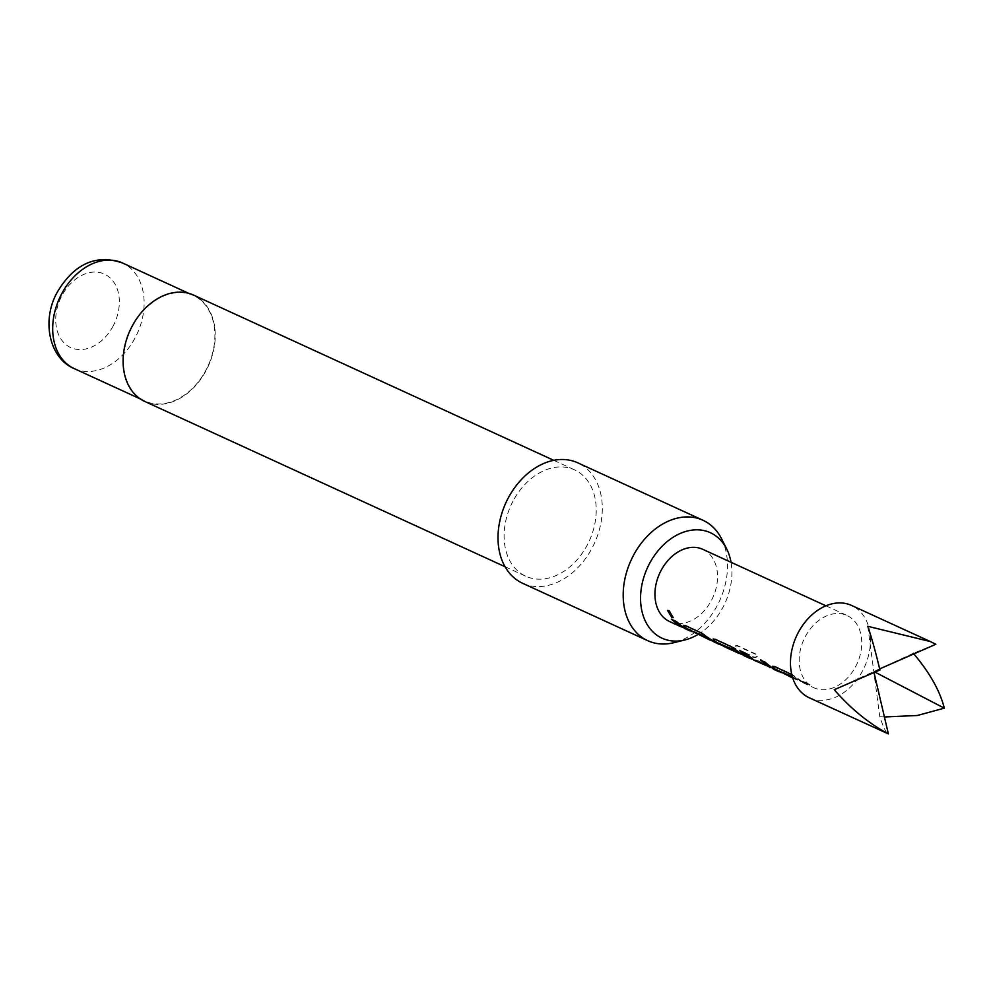 <?xml version="1.0" encoding="UTF-8"?>
<svg xmlns="http://www.w3.org/2000/svg" width="994" height="994" viewBox="0 0 994 994"><rect width="100%" height="100%" fill="white"/><g stroke="black" fill="none" stroke-linecap="round" stroke-linejoin="round"><path stroke-width="0.75" stroke-dasharray="4.97 3.73" d="M667.732 610.415L669.322 610.391L673.385 617.51M809.29 697.788A50.781 37.337 114.6 0 0 852.43 685.065A50.781 37.337 114.6 0 0 870.011 633.427A50.781 37.337 114.6 0 0 851.634 605.47M935.839 644.261L913.324 653.294L913.846 653.903M884.411 716.96L879.765 716.686C883.753 728.304 886.623 734.044 888.375 733.895M783.533 673.82L789.994 675.647L781.296 672.64M791.808 674.653L803.5 682.977L809.986 684.804L798.928 680.89L792.466 677.1M773.779 669.347L775.245 669.968C777.88 670.714 778.128 670.465 775.979 669.223L749.426 657.693M753.812 660.19L770.002 667.595M761.329 660.488L765.355 661.892L775.245 669.968C777.88 670.714 778.128 670.465 775.979 669.223L759.975 661.88M744.059 655.705L755.254 657.655L757.863 656.363L756.422 654.711L737.225 645.914L731.41 646.908L749.501 655.208L741.586 654.375M713.307 638.968L715.369 638.956L731.373 646.299L744.245 655.319L755.316 657.22L757.875 655.953L756.422 654.3L737.225 645.491L731.472 646.485L749.563 654.785L740.108 653.418M723.595 646.336L738.033 652.909L743.363 654.251L719.706 644.062M694.384 632.929L700.845 634.756L692.147 631.737M714.338 642.087L720.812 643.913L712.114 640.906M684.63 628.444L691.103 630.283L682.431 627.276M702.808 549.334A39.748 29.211 -65.4 0 1 717.183 571.215A39.748 29.211 -65.4 0 1 703.429 611.633A39.748 29.211 -65.4 0 1 669.658 621.585M799.511 665.868A39.748 29.211 114.6 0 0 813.887 687.749A39.748 29.211 114.6 0 0 847.658 677.796A39.748 29.211 114.6 0 0 861.413 637.39A39.748 29.211 114.6 0 0 847.037 615.497A39.748 29.211 114.6 0 0 813.266 625.462A39.748 29.211 114.6 0 0 799.511 665.868M697.887 634.532A58 42.643 114.6 0 0 722.998 607.259A58 42.643 114.6 0 0 731.025 562.281M721.557 538.785A66.238 48.694 -65.4 0 1 717.345 605.358A66.238 48.694 -65.4 0 1 673.895 642.683M132.351 326.454A58.074 42.692 114.6 0 0 144.95 401.054A58.074 42.692 114.6 0 0 205.982 370.091A58.074 42.692 114.6 0 0 193.383 295.491A58.074 42.692 114.6 0 0 132.351 326.454M144.776 401.452A58.509 43.015 114.6 0 0 206.267 370.253A58.509 43.015 114.6 0 0 193.569 295.081M513.066 501.063A58.509 43.015 114.6 0 0 525.764 576.234A58.509 43.015 114.6 0 0 587.255 545.035A58.509 43.015 114.6 0 0 574.557 469.864A58.509 43.015 114.6 0 0 513.066 501.063M522.546 583.254A66.238 48.694 114.6 0 0 592.151 547.93A66.238 48.694 114.6 0 0 577.787 462.831M913.324 653.294L873.776 671.497L875.018 672.143M879.653 668.912L834.227 689.699M874.024 672.578L873.776 671.497L879.901 669.993M867.787 626.307L879.765 716.686M672.168 619.597L675.92 621.312M676.206 620.989L684.816 628.046L691.215 629.861L686.543 628.183M686.655 627.761L680.244 625.947M683.586 625.338L685.375 625.648M690.097 629.662L694.558 632.532L700.956 634.334L696.272 632.656M696.384 632.234L689.998 630.432M685.649 625.325L701.652 632.669L714.524 641.689L720.923 643.491L716.239 641.813M716.351 641.391L709.952 639.589M719.308 643.056L724.564 646.274L738.207 652.511L743.475 653.841L730.255 648.25M730.366 647.827L721.159 644.671M719.83 644.124L724.39 646.672M760.087 661.457L750.88 658.301M775.419 669.558C778.066 670.316 778.29 670.068 776.09 668.8C778.29 670.068 778.066 670.316 775.419 669.558M741.362 651.331L745.388 652.735L754.781 660.128L769.393 666.85M750.06 657.991L754.608 660.538M772.748 666.229L774.525 666.552M779.246 670.552L783.719 673.423L790.106 675.224L785.422 673.547M785.533 673.124L779.147 671.323M774.811 666.229L790.814 673.572L803.674 682.58L810.098 684.381L793.796 677.709M794.032 677.336L792.305 676.541M113.142 326.007A40.406 29.708 -65.4 0 1 68.648 346.484A40.406 29.708 -65.4 0 1 61.914 295.64A40.406 29.708 -65.4 0 1 106.408 275.152A40.406 29.708 -65.4 0 1 113.142 326.007M74.202 368.6A58.074 42.692 114.6 0 0 135.234 337.637A58.074 42.692 114.6 0 0 122.622 263.025M792.765 678.07L798.928 680.89M803.5 682.99L813.887 687.749M140.166 398.855L144.95 401.054M505.014 566.717L525.764 576.234M553.807 460.346L574.557 469.864M188.587 293.292L193.383 295.491M825.915 605.806L847.037 615.497M680.915 626.27L684.816 628.059M690.619 630.718L694.558 632.532M710.586 639.875L714.524 641.689M740.306 653.505L744.245 655.319M770.027 667.148L773.966 668.95M779.768 671.621L783.719 673.423M799.101 680.48L803.674 682.58"/><path stroke-width="1.49" d="M668.987 610.614L673.249 617.684L671.907 617.622L667.558 610.502L668.987 610.614M673.385 617.51L672.205 617.324L667.732 610.415M930.21 641.503L851.634 605.47A50.781 37.337 114.6 0 0 808.495 618.193A50.781 37.337 114.6 0 0 790.913 669.832A50.781 37.337 114.6 0 0 809.29 697.788L888.375 733.895C868.955 723.57 850.914 708.834 834.227 689.699L879.901 669.993C875.876 652.884 871.837 638.322 867.787 626.307L930.21 641.503L935.839 644.261L879.653 668.912M913.324 653.294C929.663 672.59 939.989 690.88 944.3 708.163L917.338 715.494L884.411 716.96M781.296 672.64L773.841 668.453L772.524 666.34L774.525 666.552L791.808 674.653M792.466 677.1L778.985 671.012L792.765 678.07M792.305 676.541L778.985 671.012M751.675 659.059L749.24 658.09L740.542 650.958L745.115 653.058L754.608 660.538M770.201 667.185L753.812 660.19M770.027 667.595L760.509 660.115L765.082 662.215L773.779 669.347L778.961 671.733M741.586 654.375L719.072 643.429L724.39 646.672M740.108 653.418L734.094 649.84L719.06 643.528M721.669 645.33L714.413 641.18L713.083 639.08L715.084 639.279L731.087 646.622L744.059 655.705L749.24 658.103M692.147 631.737L684.692 627.549L683.363 625.437L685.375 625.648L701.366 632.992L714.338 642.087L719.519 644.46M712.114 640.906L689.848 630.022L709.766 639.987M710.586 639.875L704.87 636.433L689.836 630.121M682.431 627.276L680.058 626.344L671.348 619.212L675.92 621.312L684.63 628.444L689.811 630.83M680.058 626.357L669.658 621.585A39.748 29.211 -65.4 0 1 655.282 599.705A39.748 29.211 -65.4 0 1 669.037 559.299A39.748 29.211 -65.4 0 1 702.808 549.334L825.915 605.806M731.025 562.281A58 42.643 114.6 0 0 726.689 548.961A58 42.643 114.6 0 0 649.455 563.673A58 42.643 114.6 0 0 645.168 620.728A58 42.643 114.6 0 0 684.953 639.937A58 42.643 114.6 0 0 697.887 634.532M684.953 639.937L673.895 642.683A66.238 48.694 -65.4 0 1 647.728 640.683A66.238 48.694 -65.4 0 1 633.352 555.584A66.238 48.694 -65.4 0 1 702.969 520.26A66.238 48.694 -65.4 0 1 721.557 538.785L726.689 548.961M553.807 460.346L193.569 295.081A58.509 43.015 114.6 0 0 132.078 326.281A58.509 43.015 114.6 0 0 144.776 401.452L505.014 566.717M702.969 520.26L577.787 462.831A66.238 48.694 114.6 0 0 508.17 498.156A66.238 48.694 114.6 0 0 522.546 583.254L647.728 640.683M875.018 672.143L944.3 708.163M888.375 733.895L874.024 672.578M680.915 626.27L672.168 619.597M689.998 630.432L684.692 627.549M684.941 627.189L683.586 625.338M719.83 644.124L714.413 641.18M714.649 640.819L713.307 638.968M760.783 659.792L770.002 667.595M750.06 657.991L741.362 651.331M779.768 671.621L773.841 668.453M774.09 668.08L772.748 666.229M61.591 293.988A58.074 42.692 114.6 0 0 74.202 368.6C49.414 358.312 41.214 320.813 57.18 292.36C70.45 269.796 91.224 252.041 122.622 263.025A58.074 42.692 114.6 0 0 61.591 293.988M723.595 646.336L738.989 653.393M74.202 368.6L140.166 398.855M122.622 263.025L188.587 293.292M689.985 630.432L690.619 630.718M739.176 652.996L740.306 653.505M769.393 666.85L770.027 667.148"/></g></svg>
